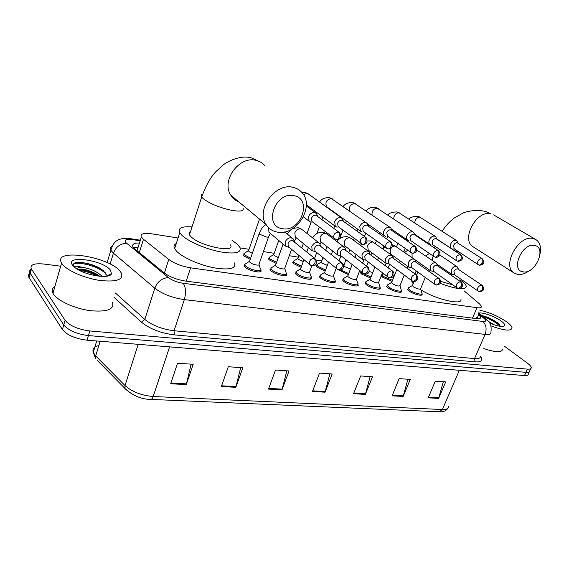 <?xml version="1.0" encoding="UTF-8"?>
<svg xmlns="http://www.w3.org/2000/svg" width="569" height="569" viewBox="0 0 569 569"><rect width="100%" height="100%" fill="white"/><g stroke="black" fill="none" stroke-linecap="round" stroke-linejoin="round"><path stroke-width="0.85" d="M421.857 293.782L422.091 294.23C423.194 296.719 412.902 294.102 408.798 290.823L407.319 289.18M401.294 290.759L401.522 291.186C402.731 293.817 391.998 291.15 387.887 287.779L386.486 286.2M379.992 287.622L380.206 288.028C381.529 290.809 370.319 288.099 366.208 284.621L364.9 283.113M357.901 284.365L358.107 284.756C359.558 287.686 347.83 284.934 343.726 281.349L342.502 279.92M334.977 280.986L335.177 281.349C336.77 284.443 324.486 281.648 320.39 277.957L319.259 276.605M311.186 277.473L311.371 277.814C313.114 281.072 300.226 278.234 296.157 274.429L295.119 273.17M286.463 273.817L286.634 274.13C288.547 277.572 274.998 274.692 270.958 270.766L270.026 269.606M260.758 270.012L260.915 270.296C263.013 273.924 248.753 271.008 244.755 266.953L243.923 265.901M250.239 259.364L243.973 255.993L243.162 254.983M276.207 263.433L269.315 259.891L268.412 258.781M348.328 274.642L339.138 270.055M392.119 281.371L382.802 277.323L381.472 275.837M370.618 278.07L361.713 274.087L360.454 272.658M325.198 271.064L317.21 267.245L316.122 265.965M301.172 267.33L293.711 263.639L292.708 262.437M178.054 238.006L151.681 233.802C143.623 232.728 140.166 233.774 141.304 236.939L143.473 239.272L168.765 259.428C174.484 263.539 181.76 266.349 190.594 267.835L476.986 307.694C480.208 308.099 481.694 307.637 481.452 306.307L479.489 303.853L464.219 290.944M344.238 264.471L343.164 264.301M321.755 260.894L316.25 260.019M298.426 257.174L289.265 255.716M274.208 253.319L263.419 251.598M249.051 249.314L240.139 247.892M504.006 345.902L527.534 363.235C529.846 364.964 531.083 366.4 531.254 367.56C531.311 368.797 530.045 369.317 527.435 369.125L89.838 330.959C78.081 329.394 69.831 325.845 65.086 320.311L31.203 268.675C29.993 264.67 34.211 263.127 43.856 264.044L60.684 266.2M529.796 370.753C529.853 371.998 528.58 372.524 525.969 372.339L88.444 335.582C76.701 334.053 68.465 330.504 63.735 324.935L30.015 272.964C29.268 271.463 29.602 270.247 31.025 269.315C29.602 270.247 29.268 271.463 30.015 272.964L63.735 324.935C68.465 330.504 76.701 334.053 88.444 335.582L525.969 372.339C528.58 372.524 529.853 371.998 529.796 370.753L530.749 368.662M139.426 243.02C134.035 242.949 131.887 244.208 132.982 246.782L135.088 249.122L163.872 272.679C169.562 276.875 176.845 279.685 185.707 281.107L476.21 318.619C479.411 318.981 480.897 318.484 480.677 317.125L478.116 314.06M133.566 247.636L138.139 247.188M476.673 317.417L478.116 318.747M529.284 371.87L528.345 373.933C528.395 375.191 527.114 375.732 524.504 375.554L87.057 340.191C75.321 338.697 67.099 335.148 62.391 329.551L28.841 277.238C28.094 275.723 28.436 274.493 29.858 273.554M221.341 386.522L228.311 366.742L242.828 367.752L235.836 387.311L221.341 386.522M170.672 383.755L177.542 363.214L193.176 364.302L186.269 384.601L170.672 383.755M353.555 393.741L360.654 375.953L372.467 376.778L365.369 394.388L353.555 393.741M392.062 395.846L399.168 378.634L410.249 379.409L403.151 396.451L392.062 395.846M428.222 397.823L435.313 381.152L445.726 381.877L438.642 398.392L428.222 397.823M268.483 389.096L275.517 370.028L289.045 370.974L281.989 389.836L268.483 389.096M312.452 391.493L319.529 373.093L332.154 373.968L325.07 392.183L312.452 391.493M329.885 373.812L325.07 392.183M286.833 370.817L281.989 389.836M443.343 381.707L438.642 398.392M407.895 379.246L403.151 396.451M370.149 376.614L365.369 394.388M191.134 364.16L186.269 384.601M240.694 367.61L235.836 387.311M479.802 310.133C489.397 312.424 498.238 316.257 506.318 321.62C509.788 324.088 511.702 326.151 512.043 327.794C511.375 331.393 504.354 330.76 490.99 325.888M494.169 324.828L488.366 321.364M500.379 326.329L498.003 323.199C492.846 319.358 487.441 316.812 481.794 315.56M478.87 313.028C482.811 312.182 495.016 316.542 501.047 320.93C504.155 323.185 505.286 324.828 504.44 325.845C502.271 327.111 497.363 326.208 489.724 323.149M502.591 349.096C502.071 352.737 495.812 352.56 483.814 348.577M499.881 325.169L499.525 324.821C494.269 320.489 488.422 317.459 482 315.731M500.066 326.286C495.684 322.132 490.051 318.953 483.173 316.748M534.604 245.445C522.299 242.223 510.116 270.318 523.018 271.826C535.109 274.699 547.214 247.472 534.604 245.445M529.533 270.503C525.343 273.661 521.332 274.948 517.498 274.379L513.899 272.885C501.595 265.495 518.878 234.421 533.189 238.525L535.87 239.577C540.002 242.422 541.389 247.287 540.009 254.179M459.852 279.813L460.421 280.204C463.778 282.544 465.719 284.514 466.26 286.122C465.812 290.432 457.085 289.5 440.086 283.341M413.151 283.831L411.736 280.631M440.634 281.356L452.789 284.87M460.826 298.988C463.714 305.802 436.729 299.806 420.939 289.884M293.995 195.708C275.161 190.985 262.97 226.213 282.324 228.66C300.688 232.821 312.957 198.951 293.995 195.708M277.231 232.088C272.38 231.178 268.639 228.638 266.022 224.478C255.687 209.62 275.36 182.464 293.021 187.35C296.57 188.133 299.514 189.84 301.855 192.457C315.304 206.198 296.328 236.491 277.231 232.088M190.508 231.519C188.993 232.23 188.638 233.326 189.441 234.819L190.871 236.597C199.847 246.142 236.192 253.546 230.438 244.883M232.003 240.282L237.166 244.087L239.919 247.415C241.704 252.935 234.819 254.35 219.264 251.662C204.769 248.703 187.756 241.178 181.746 235.125L179.776 232.65C177.784 228.098 181.86 226.178 192.009 226.903M234.613 262.928C236.291 268.675 229.371 270.296 213.844 267.786C199.378 264.983 182.478 257.437 176.568 251.214L174.633 248.667C173.467 246.363 174.014 244.649 176.29 243.511M392.525 280.339L383.527 276.498L382.268 275.104L383.086 274.215M458.081 243.105L456.857 240.737L455.897 240.317C453.728 240.175 451.999 241.398 450.705 243.994C449.979 245.986 450.179 247.494 451.309 248.518L452.334 248.966M482.135 258.689L457.327 242.764C455.755 242.664 454.503 243.553 453.571 245.431L454.204 248.838M394.388 275.652L393.705 275.745M371.024 277.032L362.446 273.241L361.215 271.626M436.75 238.937L435.662 236.604L434.602 236.128C432.355 235.971 430.577 237.223 429.275 239.869C428.557 241.853 428.77 243.383 429.901 244.442L431.025 244.954M460.641 254.72L436.003 238.61C434.382 238.503 433.094 239.407 432.156 241.32L432.86 244.805M372.802 272.48L369.103 271.555M350.468 269.03L344.409 266.562L343.925 265.303M414.751 234.72L413.656 232.323L412.475 231.775C410.142 231.611 408.322 232.877 407.006 235.58C406.309 237.558 406.522 239.094 407.646 240.196L408.898 240.787M438.279 250.588L413.862 234.3C412.176 234.186 410.854 235.104 409.908 237.053L410.69 240.616M348.733 273.582L340.703 269.941M327.31 265.389L321.855 263.006L321.236 262.288L321.435 261.747M325.596 269.983L317.971 266.377L316.89 264.72L317.922 264.073M391.877 230.331L390.789 227.877L389.473 227.251C387.055 227.074 385.177 228.361 383.862 231.121C383.179 233.077 383.392 234.627 384.502 235.765L385.896 236.448M414.993 246.292L390.839 229.812C389.082 229.691 387.731 230.623 386.778 232.614L387.638 236.263M303.277 261.569L298.462 259.322L297.893 258.646L298.099 258.063M301.57 266.235L294.486 262.75L293.476 261.143L294.578 260.438M368.086 225.786L367.019 223.276L365.547 222.536C363.029 222.351 361.102 223.667 359.772 226.483L360.405 231.135L361.969 231.939M390.732 241.804L366.877 225.146C365.056 225.011 363.669 225.964 362.709 227.998L363.164 231.377L363.669 231.739M278.298 257.558L274.18 255.495L273.653 254.869L273.881 254.243M276.605 262.316L270.111 258.98L269.165 257.43L270.353 256.669M343.327 221.057L342.289 218.51L340.632 217.635C338.014 217.436 336.03 218.773 334.693 221.654L335.297 226.298L337.054 227.244M365.426 237.131L341.933 220.288C340.042 220.146 338.612 221.113 337.637 223.19L338.078 226.562L338.719 227.031M252.33 253.347L248.952 251.519L248.418 250.637L248.717 250.275M250.637 258.219L244.784 255.068L243.909 253.582L245.182 252.757M317.523 216.149L316.542 213.574L314.664 212.529C311.94 212.315 309.906 213.674 308.554 216.618L309.116 221.213L311.101 222.358M339.003 232.237L315.937 215.217C313.967 215.068 312.495 216.056 311.52 218.183L311.926 221.519L312.73 222.138M425.256 277.409L420.669 288.661C419.652 289.621 417.162 288.981 413.201 286.733L412.525 285.375M458.443 269.229L457.305 266.875C454.994 265.787 452.938 266.847 451.139 270.062L451.622 274.329L454.745 274.912M421.992 293.177C423.03 295.51 413.386 293.049 409.531 289.984L408.144 288.44L408.976 287.544M482.064 285.318L457.647 268.867C456.103 268.803 454.873 269.685 453.955 271.513L454.546 274.777M404.232 275.076L400.043 285.546C398.997 286.577 396.444 285.93 392.382 283.618L391.579 282.729L391.764 282.26M437.497 265.616L436.487 263.312C434.083 262.11 431.949 263.17 430.093 266.491L430.584 270.801L433.763 271.427M401.415 290.126C402.546 292.587 392.489 290.083 388.634 286.925L387.318 285.439L388.207 284.472M460.954 281.932L436.708 265.275C435.107 265.204 433.848 266.1 432.924 267.963L433.578 271.299M382.418 272.764L378.67 282.316C377.588 283.419 374.964 282.772 370.803 280.389L370.049 279.543L370.248 279.03M415.839 261.939L414.893 259.62C412.383 258.29 410.164 259.35 408.236 262.786L408.734 267.124L411.977 267.807M380.092 286.954C381.337 289.55 370.832 287.004 366.969 283.753L365.739 282.338L366.678 281.292M439.005 278.419L414.965 261.548C413.314 261.47 412.02 262.38 411.081 264.286L411.814 267.686M359.764 270.495L356.507 278.966C355.383 280.14 352.688 279.493 348.42 277.039L347.723 276.235L347.929 275.681M393.399 258.17L392.468 255.801C389.85 254.322 387.539 255.367 385.533 258.938L386.024 263.291L389.338 264.044M357.979 283.661C359.345 286.399 348.356 283.817 344.501 280.467L343.299 278.639L344.359 277.992M416.174 274.756L392.382 257.672C390.661 257.586 389.331 258.518 388.392 260.46L388.755 263.611L389.203 263.945M336.222 268.276L333.505 275.488C332.346 276.74 329.572 276.093 325.191 273.568L324.543 272.807L324.764 272.21M370.078 254.265L369.167 251.847C366.436 250.189 364.018 251.221 361.927 254.94L362.403 259.286L365.782 260.111M335.041 280.24C336.535 283.134 325.02 280.503 321.179 277.053L320.055 275.275L321.186 274.571M392.404 270.944L368.897 253.646C367.112 253.554 365.746 254.499 364.8 256.484L365.149 259.635L365.696 260.047M311.848 265.83L309.621 271.875C308.419 273.205 305.567 272.565 301.065 269.962L300.475 269.251L300.709 268.604M345.817 250.204L344.949 247.75C342.09 245.886 339.565 246.896 337.36 250.78L337.808 255.097L341.3 256.043M311.222 276.683C312.865 279.735 300.781 277.067 296.961 273.511L295.901 271.79L297.125 271.015M367.631 266.968L344.465 249.45C342.609 249.35 341.208 250.317 340.255 252.344L340.582 255.474L341.251 256M291.57 249.3L284.806 268.12C285.887 270.033 278.284 268.397 275.993 266.207L275.453 265.552L275.702 264.855M320.56 246L319.75 243.518C316.769 241.405 314.109 242.38 311.784 246.441L312.182 250.701L315.887 251.854M286.477 272.985C288.277 276.207 275.574 273.504 271.783 269.827L270.801 268.17L272.11 267.323M341.784 262.821L319.017 245.09C317.089 244.983 315.646 245.964 314.685 248.034L314.984 251.121L315.809 251.79M268.532 237.01L258.995 264.208C260.182 266.228 252.174 264.564 249.905 262.309L249.357 261.363L249.691 260.958M294.244 241.64L293.512 239.144C290.403 236.725 287.608 237.65 285.119 241.925L285.46 246.078L289.408 247.494M260.744 269.137C262.714 272.537 249.343 269.791 245.595 265.993L244.691 264.407L246.093 263.49M314.792 258.482L292.494 240.538C290.489 240.424 289.002 241.427 288.042 243.539L288.284 246.562L289.308 247.408M62.163 263.902L61.594 263.02C52.248 247.686 109.533 256.569 120.251 271.449L121.439 273.212C123.565 279.827 116.296 282.224 99.639 280.41C84.198 278.134 66.729 270.41 62.163 263.902M112.527 302.352C114.49 309.358 107.171 312.139 90.571 310.702C75.2 308.732 57.938 301.001 53.529 294.18L52.974 293.248C51.566 290.375 52.213 288.092 54.93 286.392M99.795 276.292L96.758 274.137C88.856 270.076 82.42 268.454 77.448 269.272M76.687 268.796C77.59 267.85 79.404 267.366 82.135 267.338C90.613 268.525 97.278 271.562 102.128 276.434M111.453 273.668C110.201 279.543 83.913 275.247 74.831 267.473L72.604 265.254C64.233 254.613 103.202 259.99 110.464 270.175L111.453 273.668L106.097 276.25L105.806 273.198L100.407 268.511C91.829 263.326 77.292 260.837 73.899 263.404L73.287 266.064M74.055 266.818C74.695 265.915 77.391 266.086 82.135 267.338M99.454 276.257L98.835 275.887C91.787 272.032 84.738 269.877 77.676 269.407M108.06 275.929L107.861 275.396M103.75 270.887L101.168 269.151C92.178 264.379 84.056 262.167 76.801 262.515M97.235 275.986C91.495 273.042 85.599 271.193 79.532 270.431M107.498 276.057L107.292 275.673M106.296 274.308C99.824 266.143 74.888 260.317 73.109 264.87M472.505 318.135L476.986 307.694M186.212 281.171L190.594 267.835M164.391 273.092L168.765 259.428M139.341 252.608L143.473 239.272M140.116 240.787L132.357 239.599C126.197 238.88 123.992 239.848 125.742 242.494L168.445 277.615C172.279 280.453 177.179 282.338 183.133 283.284L482.74 321.428C486.018 321.698 486.559 320.788 484.347 318.69L478.351 313.505M484.347 318.69L487.548 320.525C490.514 322.452 491.644 326.378 490.933 332.289C491.189 334.124 489.233 334.828 485.073 334.408L184.32 299.621C172.279 297.836 162.435 294.031 154.775 288.213L113.423 253.162L110.855 250.218C109.966 248.461 110.372 247.11 112.086 246.157M110.137 264.073L113.423 253.162C115.991 246.754 120.386 243.468 126.603 243.312M480.542 356.493C483.301 360.405 481.495 362.19 475.115 361.848L174.334 334.878C160.814 333.178 149.832 328.932 141.404 322.139L114.056 297.359M527.435 369.125L524.504 375.554M31.451 269.101L29.09 277.672M65.086 320.311L62.391 329.551M89.838 330.959L87.057 340.191M482.74 321.428C486.182 324.607 486.957 328.939 485.073 334.408L474.546 358.584C478.714 358.904 480.705 358.079 480.513 356.116M168.445 277.615C162.115 277.978 157.556 281.506 154.775 288.213L144.825 319.451C152.321 325.454 162.065 329.223 174.057 330.76L474.546 358.584L475.115 361.848M115.393 292.999L144.825 319.451L141.404 322.139M183.133 283.284C185.835 287.132 186.234 292.573 184.32 299.621L174.057 330.76L174.334 334.878M130.585 238.696L132.357 239.599M477.277 317.943L478.721 314.586M126.418 390.05L125.009 388.506C132.698 395.647 141.219 399.274 150.557 399.395C151.624 399.459 152.513 398.499 153.217 396.515L442.405 409.524L439.339 411.778L150.799 399.41M97.349 360.462L125.009 388.506L125.024 385.576C132.108 391.863 141.503 395.512 153.217 396.515L169.605 346.87M459.354 370.291L442.405 409.524C446.665 409.63 448.763 408.549 448.713 406.28M98.878 345.483C94.07 346.706 92.185 349.003 93.238 352.389L95.72 358.811L95.677 355.945L125.024 385.576L138.182 344.323M96.709 340.973L93.238 352.389L95.677 355.945L100.172 341.251M312.708 390.832L325.283 391.522M353.811 393.101L365.583 393.748M392.318 395.22L403.357 395.832M428.478 397.219L438.848 397.788M268.739 388.407L282.203 389.146M221.597 385.803L236.05 386.6M170.92 383.008L186.476 383.869M442.134 231.227C445.399 226.071 449.403 221.697 454.147 218.105L462.946 213.076C466.843 211.163 477.412 209.307 485.983 211.59L490.962 213.83C476.794 209.591 460.662 239.264 472.946 246.676L473.721 247.174M454.382 250.588L459.617 252.401M264.813 165.43L260.929 162.265L256.206 160.408C239.129 155.458 220.736 180.985 230.943 195.359C232.906 198.467 235.58 200.679 238.944 202.002M202.671 194.121C201.163 194.676 200.836 195.636 201.703 197.002L203.204 198.645C209.968 203.759 219.513 207.671 231.825 210.374C240.723 211.824 244.442 210.992 242.977 207.891M479.866 265.239C484.781 264.094 484.539 262.153 482.313 258.803L481.616 258.504C478.06 259.485 476.907 261.52 478.159 264.606L478.323 264.72M481.616 258.504C482.875 259.571 483.166 261.128 482.469 263.17L479.432 265.175L478.159 264.606L454.005 248.703M456.615 240.58L419.915 217.18C416.857 217.465 415.135 219.35 414.744 222.828M458.329 261.399C462.725 260.353 463.571 258.177 460.869 254.869L460.093 254.528C456.459 255.481 455.278 257.544 456.551 260.716L456.758 260.865M460.093 254.528C461.345 255.609 461.623 257.188 460.926 259.272L457.903 261.335L456.551 260.716L432.604 244.634M435.356 236.398L398.969 212.763C395.583 213.155 393.848 215.21 393.748 218.937M435.925 257.408C437.739 257.451 442.227 255.595 438.571 250.787L437.703 250.388C433.998 251.313 432.781 253.404 434.069 256.669L434.325 256.854M437.703 250.388C438.941 251.484 439.218 253.098 438.514 255.225L435.505 257.337L434.069 256.669L410.37 240.395M413.265 232.052L377.247 208.19C373.442 208.745 371.713 211.014 372.069 215.004M412.61 253.248C414.581 253.326 418.919 251.192 415.363 246.548L414.396 246.085C410.619 246.967 409.367 249.087 410.654 252.444L410.967 252.672M414.396 246.085C415.626 247.195 415.889 248.838 415.185 251.014C414.424 252.686 413.421 253.404 412.191 253.184L387.24 235.986M390.291 227.536L354.707 203.439C350.219 204.363 348.612 206.945 349.885 211.199M388.314 248.916C392.297 248.781 393.257 246.519 391.202 242.138L390.114 241.597C386.273 242.43 384.978 244.578 386.251 248.02L386.636 248.319M390.114 241.597C391.323 242.728 391.579 244.4 390.875 246.619C390.114 248.333 389.118 249.073 387.902 248.852L363.164 231.377M366.386 222.835L331.3 198.51C326.393 199.648 324.863 202.4 326.713 206.753L327.41 207.258M362.986 244.4C366.941 244.272 367.951 241.996 366.023 237.558L364.8 236.917C360.888 237.693 359.551 239.855 360.789 243.397L361.265 243.781M364.8 236.917C365.988 238.062 366.23 239.769 365.526 242.045C364.765 243.788 363.776 244.556 362.574 244.336L338.078 226.562M341.485 217.927L308.867 194.299L306.983 193.389L303.419 194.541M336.549 239.684C340.433 239.62 341.5 237.33 339.757 232.806L338.37 232.038C334.416 232.742 333.029 234.912 334.195 238.546L334.778 239.044M338.37 232.038C339.537 233.198 339.771 234.94 339.06 237.259C338.306 239.051 337.332 239.841 336.144 239.627L311.926 221.519M479.88 291.726C484.027 290.823 484.831 288.732 482.292 285.474L481.516 285.133C478.095 286.079 476.943 288.049 478.038 291.029L478.245 291.172M481.516 285.133C482.754 286.221 483.038 287.765 482.356 289.756L479.475 291.677L478.038 291.029L454.297 274.607M433.294 256.135L432.653 257.323L432.476 260.531M458.728 288.469C460.406 288.376 464.681 286.982 461.231 282.132L460.378 281.74C456.893 282.665 455.705 284.656 456.815 287.715L457.063 287.9M460.378 281.74C461.608 282.85 461.886 284.415 461.196 286.449L458.329 288.412L456.815 287.715L433.279 271.086M436.11 263.049L416.672 249.976M411.999 253.134L412.12 257.657M436.75 285.076C440.932 284.137 441.8 282.004 439.346 278.661L438.407 278.22C434.851 279.109 433.635 281.129 434.744 284.265L435.043 284.493M438.407 278.22C439.624 279.336 439.894 280.937 439.204 283.013L436.345 285.026L434.744 284.265L411.444 267.423M414.424 259.293L395.171 246.064C392.98 246.071 391.294 247.309 390.135 249.763L390.675 254.03L391.188 254.4M413.876 281.555C415.783 281.484 419.865 279.763 416.6 275.062L415.555 274.55C411.935 275.403 410.676 277.444 411.778 280.666L411.835 281.683M415.555 274.55C416.757 275.688 417.013 277.316 416.323 279.436L413.478 281.506L411.778 280.666L388.755 263.611M391.892 255.381L372.83 242.003C370.554 242.003 368.833 243.262 367.666 245.765L368.2 250.04L368.826 250.509M390.071 277.885C392.055 277.836 396.074 275.993 392.923 271.335L391.757 270.737C388.079 271.541 386.785 273.604 387.866 276.904L388.293 277.259M391.757 270.737C392.944 271.89 393.193 273.554 392.503 275.716L389.68 277.836L387.866 276.904L365.149 259.635M368.463 251.32L351.443 238.639L349.622 237.785C347.268 237.778 345.504 239.058 344.323 241.612L344.842 245.886L345.603 246.469M365.27 274.066C369.075 273.853 370.07 271.648 368.271 267.458L366.969 266.761C363.242 267.515 361.898 269.585 362.937 272.971L363.449 273.412M366.969 266.761C368.136 267.935 368.378 269.628 367.681 271.84L364.878 274.016L362.937 272.971L340.582 255.474M344.074 247.081L327.516 234.4L325.504 233.404C323.064 233.39 321.25 234.691 320.07 237.301L320.553 241.541L321.485 242.273M339.409 270.076C343.185 269.862 344.238 267.65 342.574 263.447L341.116 262.615C337.346 263.305 335.952 265.382 336.926 268.845L337.538 269.4M341.116 262.615C342.261 263.803 342.488 265.531 341.798 267.793L339.024 270.026L336.926 268.845L314.984 251.121M296.278 237.849L294.244 241.505M318.668 242.671L302.651 230.018L300.418 228.845C297.886 228.823 296.022 230.146 294.834 232.813L295.268 236.996L296.413 237.92M312.409 265.915C315.966 265.993 317.089 263.781 315.774 259.286L314.131 258.283C310.34 258.895 308.882 260.972 309.764 264.507L310.489 265.211M314.131 258.283C315.254 259.492 315.468 261.256 314.778 263.568L312.032 265.872L309.764 264.507L288.284 246.562M270.311 233.382L268.767 236.334C269.059 237.031 268.326 237.273 266.569 237.053L259.642 234.272L259.144 233.71L259.393 233.027M268.689 227.813L268.931 232.216L270.339 233.397M422.091 294.23L421.778 294.998M401.522 291.186L401.188 292.018M380.206 288.028L379.85 288.938M358.107 284.756L357.723 285.738M335.177 281.349L334.771 282.416M311.371 277.814L310.944 278.959M286.634 274.13L286.186 275.375M260.915 270.296L260.446 271.641M138.032 247.536L134.618 247.394M137.044 250.73L141.304 236.939M31.203 268.675L28.841 277.238M140.301 240.182L131.098 238.767C117.25 237.095 113.366 241.917 110.855 250.218L107.136 262.608M486.381 319.515L478.643 312.836M480.158 318.334L480.677 317.125M447.846 408.364C445.89 410.932 443.151 412.077 439.645 411.792M502.847 326.407L504.44 325.845M498.65 323.768L499.525 324.821M473.536 247.053L513.899 272.885M434.389 247.97L435.072 246.292M416.202 270.858L414.979 273.888M493.622 214.897L535.87 239.577M189.441 234.819L201.703 197.002C205.686 185.985 210.374 177.578 215.765 171.774L222.472 165.593C225.701 162.385 240.467 154.206 251.889 158.075L260.865 162.229M238.375 201.526C234.897 200.231 232.422 198.176 230.943 195.359L266.022 224.478M179.776 232.65L174.633 248.667M420.861 217.493L417.931 216.312C413.414 216.327 410.469 217.258 409.104 219.122M388.229 267.821L389.63 264.258M392.809 256.192L392.994 255.709M396.572 246.626L397.838 243.432M400.619 236.363L400.932 235.566M383.783 273.803L382.247 274.72M382.268 275.104L381.778 276.363M436.75 238.902L451.309 248.518M454.411 248.973L453.529 248.945M403.89 251.825L405.171 248.589M408.001 241.462L408.336 240.616M399.964 213.098L397.027 211.903C392.077 212.073 389.047 213.112 387.93 215.025M366.607 266.185L368.235 261.975M370.96 254.919L371.806 252.721M375.405 243.418L376.379 240.907M379.189 233.639L379.679 232.358M361.265 271.904L360.774 273.191M414.687 234.186L429.901 244.442M433.037 244.926L432.383 244.905M382.809 248.788L383.798 246.256M386.65 238.916L387.66 236.327M378.3 208.546L375.355 207.329C370.042 206.668 366.849 209.805 365.967 210.807M343.74 265.801L346.03 259.741M348.783 252.487L349.835 249.699M353.456 240.139L354.103 238.439M356.941 230.957L357.631 229.129M391.657 229.179L407.646 240.196M410.825 240.715L410.455 240.701M364.487 236.448L365.718 233.219M368.463 226.042L368.94 224.791M355.817 203.816L352.865 202.578C348.342 202.4 345.113 203.695 343.178 206.469M321.236 262.288L322.979 257.586M325.752 250.111L327.04 246.633M330.681 236.825L330.959 236.071M333.818 228.361L334.743 225.879M338.491 215.765L338.633 215.381M321.201 262.024L316.89 264.72M316.947 265.175L316.456 266.505M367.396 223.695L384.502 235.765M339.657 238.88L339.871 238.311M340.888 235.602L342.922 230.153M345.682 222.771L346.357 220.971M332.474 198.908L329.508 197.656C324.835 197.464 321.506 198.915 319.515 202.016M297.893 258.646L299.017 255.531M301.812 247.842L303.362 243.553M307.025 233.468L311.058 222.351M314.728 212.223L315.084 211.248M297.843 258.369L293.476 261.143M293.547 261.626L293.056 262.985M327.232 207.13L360.405 231.135M316.819 233.717L319.237 227.109M322.018 219.52L322.915 217.073M308.22 193.809L305.24 192.535L301.954 192.578M273.653 254.869L278.76 240.467M273.604 254.571L269.165 257.43M269.258 257.942L268.767 259.329M306.3 204.719L335.297 226.298M248.482 250.943L259.5 219.065M248.418 250.637L243.909 253.582M244.016 254.123L243.532 255.538M303.405 216.832L309.116 221.213M306.293 205.921L315.518 212.813M412.354 285.809L414.068 281.563M416.672 275.133L417.902 272.089M420.626 265.346L421.131 264.101M437.198 264.322L451.622 274.329M412.347 285.574L408.129 288.042M408.144 288.44L407.624 289.721M425.804 255.901L429.353 253.433M428.023 270.609L428.535 269.35M439.737 254.948L456.999 266.669M420.669 288.924L421.721 292.694M421.7 293.896L421.174 295.176M417.738 250.31L416.707 249.706M391.579 282.729L396.799 269.571M399.552 262.65L400.227 260.951M415.086 259.813L430.584 270.801M391.564 282.48L387.297 285.012M387.318 285.439L386.806 286.74M404.808 252.472L407.553 250.26M407.027 268.099L407.71 266.384M400.043 285.837L401.124 289.607M401.102 290.901L400.576 292.21M396.266 246.413L392.496 244.933M370.049 279.543L374.914 267.053M377.681 259.941L378.541 257.729M390.967 254.243L408.734 267.124M370.028 279.279L365.703 281.883M365.739 282.338L365.22 283.661M383.037 248.952L384.993 247.117M385.234 265.588L386.109 263.369M378.67 282.637L379.772 286.413M379.758 287.8L379.231 289.13M367.823 250.844L368.314 250.346M373.982 242.373L370.476 240.915L367.197 240.979M347.723 276.235L352.175 264.549M354.964 257.238L356.038 254.428M368.598 250.339L386.024 263.291M347.687 275.958L343.299 278.639M343.349 279.123L342.837 280.474M360.44 245.339L361.656 244.016M362.609 263.113L363.762 260.104M356.507 279.322L357.631 283.092M357.624 284.578L357.104 285.93M344.416 247.287L345.241 246.306M350.845 238.176L347.332 236.697C342.623 236.512 339.167 238.162 336.962 241.633M324.543 272.807L328.548 262.081M331.357 254.556L332.666 251.057M345.369 246.285L362.403 259.286M324.501 272.508L320.055 275.275M320.119 275.787L319.6 277.167M339.081 260.68L340.795 256.142M333.512 275.88L334.664 279.642M334.664 281.235L334.145 282.615M320.02 243.909L321.25 242.138M326.791 233.816L323.277 232.308C316.599 232.721 316.741 233.176 312.566 237.849M300.475 269.251L303.967 259.67M306.791 251.925L308.37 247.607M321.236 242.074L337.808 255.097M300.425 268.938L295.901 271.79M295.987 272.331L295.475 273.739M314.614 258.333L316.741 252.544M309.628 272.302L310.809 276.057M310.823 277.764L310.304 279.173M301.776 229.279L298.256 227.749C291.264 228.404 291.513 228.653 287.181 233.98M275.453 265.552L283.092 244.101M296.15 237.707L312.182 250.701M275.389 265.218L270.801 268.17M270.901 268.739L270.389 270.175M284.82 268.582L286.029 272.323M286.058 274.151L285.538 275.588M249.428 261.712L259.144 233.71C260.531 230.21 261.953 227.806 263.411 226.476L265.965 224.421M270.055 233.155L285.46 246.078M249.357 261.363L244.691 264.407M244.812 265.005L244.3 266.477M284.671 231.924L292.174 238.062M259.016 264.713L260.261 268.447M260.303 270.396L259.791 271.861M61.594 263.02L52.974 293.248M96.758 274.137L98.835 275.887M100.407 268.511L101.168 269.151"/></g></svg>

